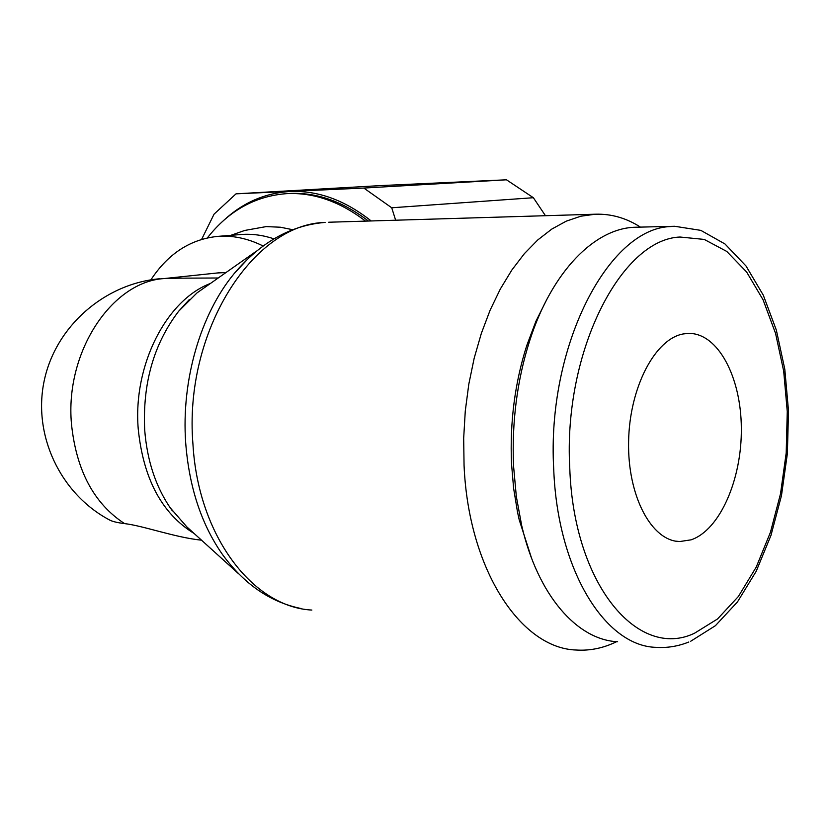 <?xml version="1.0" encoding="UTF-8"?>
<svg xmlns="http://www.w3.org/2000/svg" width="830" height="830" viewBox="0 0 830 830"><rect width="100%" height="100%" fill="white"/><g stroke="black" fill="none" stroke-linecap="round" stroke-linejoin="round"><path stroke-width="1.25" d="M640.459 227.119C626.328 218.041 611.295 213.735 595.38 214.202L580.813 216.215L566.216 221.174L551.805 229.08L537.788 239.932L524.394 253.627L511.84 270.041L500.345 288.975L490.115 310.181L481.348 333.359L474.189 358.155L468.805 384.176L465.277 410.995L463.68 438.178L464.053 465.257C468.483 570.044 521.043 648.562 576.445 650.035C590.151 650.876 603.555 648.085 616.649 641.663M248.886 257.819L234.164 273.599C200.632 314.093 181.189 380.15 185.692 442.795C189.084 486.743 201.182 523.74 221.994 553.807L225.283 558.331M157.441 278.973L159.63 278.756C104.445 283.704 55.62 326.387 44.218 380.7C32.629 434.962 60.144 493.477 109 519.684C111.801 521.365 116.989 522.672 124.562 523.606C143.258 525.732 174.705 537.404 201.534 540.195M205.923 286.63L197.032 292.876L178.699 311.198C153.841 343.703 142.511 383.294 144.7 429.992C147.076 460.276 155.563 486.193 170.16 507.732L186.864 526.905L238.708 573.862M207.386 237.878C228.603 210.872 254.945 196.129 286.412 193.66L289.151 193.494C316.199 192.093 342.614 201.275 368.406 221.039M286.412 193.66C313.408 192.259 339.792 201.41 365.542 221.122M263.12 245.991C248.097 238.542 233.157 235.315 218.3 236.332C190.682 238.978 168.2 253.492 150.873 279.866M273.973 238.833C263.048 235.181 252.258 233.728 241.582 234.465L239.943 234.6M292.731 229.713L280.416 227.223L266.191 226.6L244.746 230.45L240.783 231.84M690.726 641.227L715.398 625.696L737.455 601.947L756.172 571.351L770.977 535.381L781.476 495.572L787.38 453.533L788.5 410.86L784.796 369.184L776.341 330.101L763.31 295.2L746.025 266.005L724.974 243.968L700.842 230.377L674.666 226.279L635.635 227.233C595.245 227.876 551.991 271.016 529.716 340.653C517.111 380.202 511.726 422.003 513.552 466.035L516.333 496.548L521.686 525.546C537.882 595.701 577.338 639.982 617.624 641.735M546.69 299.671L535.879 321.366L526.77 345.508C514.87 382.796 509.786 422.19 511.519 463.659L513.625 488.372L517.515 512.131L519.196 519.756L531.48 557.957M691.1 539.832L679.718 541.544C651.685 541.191 627.49 496.267 628.601 441.788C629.389 387.34 655.316 338.391 683.578 333.899L688.765 333.401C717.981 333.1 741.045 376.903 741.335 428.073C741.947 479.19 719.911 530.08 691.1 539.832M179.384 278.164L164.101 278.569C112.071 281.546 64.854 351.785 71.473 423.985C76.277 470.423 93.977 503.623 124.562 523.606M225.968 272.551L217.45 272.956M223.478 220.593C242.775 202.676 264.998 192.975 290.158 191.491C317.911 190.35 344.917 200.175 371.166 220.946M395.651 220.22L391.719 207.78L363.82 188.057L236.031 193.836L381.489 185.547L506.476 179.799L533.368 197.716L545.455 215.707M236.031 193.836L214.078 214.13L201.628 239.372M391.719 207.78L533.368 197.716M506.476 179.799L363.82 188.057M234.164 273.599C260.392 242.495 290.51 225.449 324.54 222.461L325.08 222.44C253.192 223.882 183.565 331.533 192.944 444.154C198.235 536.533 253.306 607.238 311.873 610.06M210.467 283.445C166.633 299.838 132.935 364.899 138.216 428.799C143.279 478.786 161.933 513.697 194.189 533.534M674.666 226.279L670.63 226.559C608.598 228.115 546.576 346.079 553.714 469.106C557.49 570.604 605.527 646.539 656.374 647.359C667.372 648.054 678.183 646.279 688.817 642.015M694.503 633.228L717.545 618.962L738.399 596.459L756.234 567.087L770.427 532.331L780.522 493.757L786.197 452.962L787.265 411.566L783.696 371.166L775.552 333.38L763.071 299.796L746.616 271.991L726.758 251.428L704.234 239.424L680.04 237.027C621.338 239.082 563.124 351.381 569.764 468.058C573.727 585.43 638.446 660.234 694.503 633.228M219.587 272.738L164.101 278.569M221.994 553.807C243.501 583.646 269.626 601.843 300.377 608.38M241.582 234.465L218.3 236.332M519.196 519.756L521.686 525.546M679.718 541.544L675.765 541.15M526.77 345.508L529.716 340.653M230.865 235.326L244.746 230.45M197.032 292.876L256.574 251.054M172.422 510.907L170.16 507.732M189.199 299.692L178.699 311.198M175.4 278.185L218.217 277.998M328.732 222.233L595.38 214.202"/></g></svg>
